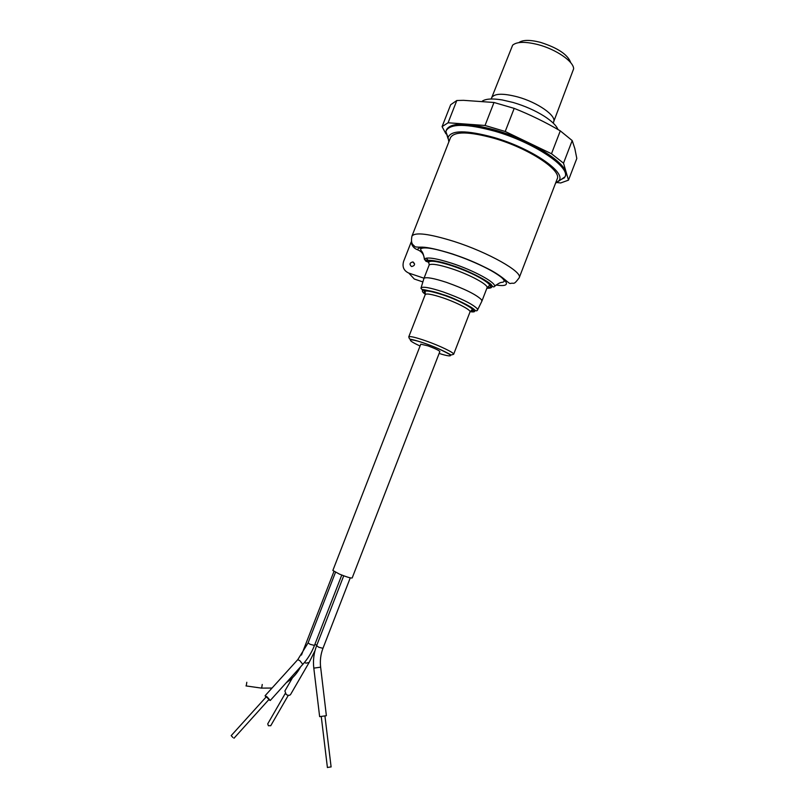 <?xml version="1.0" encoding="UTF-8"?>
<svg xmlns="http://www.w3.org/2000/svg" width="808" height="808" viewBox="0 0 808 808"><rect width="100%" height="100%" fill="white"/><g stroke="black" fill="none" stroke-linecap="round" stroke-linejoin="round"><path stroke-width="1.21" d="M557.964 129.522C556.409 125.583 551.874 121.17 544.37 116.291C535.179 110.504 524.725 105.898 513.019 102.444L502.243 99.95C492.577 98.364 485.962 98.748 482.396 101.071M538.057 44.622C525.341 41.44 516.867 41.622 512.636 45.177L491.658 97.778C494.284 93.385 502.98 93.102 517.736 96.94C537.663 102.384 556.793 115.877 553.642 121.826L573.63 68.842C573.821 61.559 556.076 49.308 538.057 44.622M570.771 62.771C568.004 54.742 557.884 47.925 540.39 42.329C529.856 39.683 522.675 39.784 518.827 42.622M493.991 102.485L485.032 125.472L448.087 122.776L442.077 126.634L450.672 104.727L456.813 100.505L463.519 100.333L493.991 102.485L514.191 108.373C530.21 114.746 545.572 122.24 560.298 130.866L572.195 140.572L574.841 148.611L576.811 158.459L568.489 180.154L560.671 182.962L556.934 182.527M565.045 176.8L565.469 175.7C571.094 165.993 533.906 141.067 495.304 130.088C467.196 122.473 450.955 122.311 446.602 129.593L446.178 130.694C450.521 123.432 466.751 123.614 494.86 131.229C533.442 142.238 570.66 167.125 565.045 176.8L558.439 181.335M446.43 133.138L447.309 135.522M447.996 138.501L445.895 131.724L446.178 130.694M448.864 141.855L448.066 137.582C450.955 130.017 466.196 129.957 493.789 137.431C531.088 148.106 566.438 172.256 558.995 180.608L555.54 183.224M568.489 180.154L563.519 163.166L572.195 140.572M560.298 130.866L551.49 153.742L563.519 163.166M551.49 153.742L505.222 131.482L514.191 108.373M485.032 125.472L505.222 131.482M448.087 122.776L456.813 100.505M442.077 126.634L445.925 133.805M560.944 179.598L563.206 178.427M424.351 258.934C422.736 249.561 420.958 252.298 420.614 248.884C424.452 246.188 438.017 249.47 452.43 254.086C476.579 261.933 504.303 275.993 504.222 281.305C501.738 283.638 502.253 280.245 494.516 286.396C496.445 282.82 473.852 270.417 451.864 263.277C435.754 258.156 426.584 256.793 424.362 259.166L424.351 258.934C423.947 254.419 421.645 251.349 417.443 249.722C418.918 245.763 430.563 247.187 452.369 253.995C493.314 267.135 523.099 289.395 496.011 284.992M424.362 259.166L425.957 261.287C428.371 259.277 436.976 260.62 451.753 265.327C465.499 269.983 477.074 275.235 486.466 281.103C493.516 285.981 493.648 288.375 486.86 288.264M429.22 264.883L424.018 278.215C426.533 276.922 434.007 278.305 446.44 282.356C464.64 288.85 476.296 294.627 481.437 299.687L481.901 301.142L487.032 287.84C488.911 285.012 470.074 274.7 451.733 268.721C439.299 264.721 431.785 263.438 429.22 264.883L428.765 262.539L427.735 261.883C430.088 260.095 438.219 261.398 452.126 265.812C476.195 273.559 499.384 287.991 487.143 287.598M425.422 293.769C421.412 289.597 427.281 289.971 443.026 294.9C462.408 301.364 480.891 312.332 470.408 311.221M519.211 277.76L557.166 178.982C562.126 170.397 528.705 148.238 494.193 138.33C468.983 131.431 454.429 131.199 450.521 137.613L411.939 236.158C414.989 231.936 429.038 233.704 454.096 241.461C488.426 252.409 523.059 272.104 519.211 277.76C513.211 285.81 514.353 282.346 510.494 283.477C508.747 284.012 505.091 278.124 491.022 270.337C479.508 264.277 466.6 258.792 452.318 253.904C438.189 249.571 428.179 247.319 422.291 247.137C417.12 247.248 414.575 246.985 414.656 246.349C413.353 244.693 410.413 244.44 411.939 236.158M411.403 266.448L411.767 266.529C414.868 265.67 415.322 264.166 413.13 262.024L412.797 261.933C409.686 262.772 409.222 264.277 411.403 266.448M420.938 288.294L424.018 278.215L408.808 273.084C403.778 270.781 402.051 266.862 403.626 261.337L411.211 241.976C411.777 245.773 413.858 248.349 417.443 249.722M426.26 258.146L428.129 260.398M425.957 261.287L427.735 261.883M422.766 281.891L414.292 279.023L408.808 273.084M232.916 737.522L231.189 735.623L232.916 737.522M269.014 699.425L266.276 696.829L231.219 735.593M285.224 693.506L267.731 723.877L268.387 725.756L270.771 725.675M332.846 570.478L339.511 574.135C346.642 577.003 350.864 578.286 352.177 577.972L439.855 351.571C439.108 350.44 435.179 348.551 428.078 345.895L420.776 344.168L332.846 570.478M292.476 677.781L284.891 690.971L286.173 694.446C288.052 695.607 289.506 695.648 290.547 694.557L290.658 694.375M246.804 682.275L246.238 685.952M265.984 697.163L265.085 695.728L267.145 696.92L270.246 700.496L268.721 699.748M326.371 715.696L320.635 667.155L313.807 668.145L319.645 716.656L326.371 715.696M327.482 767.459L331.017 766.913M425.321 294.284C415.342 287.183 433.522 291.042 442.703 294.526C454.389 297.465 486.8 314.211 470.034 311.646M477.114 308.565L477.589 309.919C477.003 311.161 475.983 311.131 474.549 309.817C471.741 306.767 455.672 298.677 442.663 294.476C428.139 290.395 421.301 288.85 422.16 289.87L420.988 287.961C422.564 286.284 429.896 287.587 443.006 291.87C460.691 298.213 472.054 303.778 477.114 308.565M473.094 310.595L471.337 310.343M442.653 297.738C432.229 294.314 426.422 293.254 425.23 294.577L425.2 291.486C424.766 291.234 426.301 289.436 443.057 294.95C458.298 299.606 475.518 309.868 472.104 309.676L470.004 311.939C471.306 310.09 456.682 302.445 442.653 297.738M420.059 346.006C411.878 342.218 408.888 340.128 411.09 339.724C415.14 340.279 419.958 341.592 425.553 343.652C433.169 346.218 440.916 349.642 448.783 353.914C454.056 357.389 445.743 355.651 439.138 353.409M425.897 340.895C439.895 345.784 454.732 352.985 453.642 354.298L451.056 355.025C450.278 354.268 437.815 347.794 425.493 343.582C412.484 339.077 410.898 339.613 409.505 338.906L408.747 336.896C409.787 335.976 415.504 337.31 425.897 340.895M335.502 572.306L308.07 642.936L310.201 644.34L314.484 645.42L341.774 575.054M304.535 662.378L306.02 663.166L309.131 662.459M262.246 684.477L261.651 688.133M265.135 695.668L297.768 659.641L299.889 660.702L302.808 664.368M314.817 644.562L316.867 645.057M316.746 645.723L318.716 647.238L322.968 648.309C320.665 654.339 319.887 660.611 320.625 667.135M313.807 668.125L313.807 668.145C312.908 660.439 313.837 652.995 316.574 645.824L343.723 575.801M491.052 98.99L491.658 97.778M448.066 137.592L445.915 131.724M553.278 123.129L553.642 121.826M558.995 180.618L564.54 177.74M494.516 286.396C493.88 287.315 492.981 287.012 491.799 285.466C491.395 283.103 471.115 271.357 451.733 265.297C435.078 259.439 424.463 260.085 426.291 260.429L424.362 259.277M487.032 287.84L489.416 285.476C490.305 284.82 487.749 282.588 481.74 278.76C473.528 274.064 463.671 269.761 452.147 265.842C439.118 261.62 431.31 260.317 428.745 261.944L428.765 262.539M477.589 309.919L481.901 301.142M408.747 336.896L425.23 294.577M414.595 263.984L412.797 261.933M453.642 354.298L470.004 311.939M233.987 738.239L269.044 699.385M270.71 725.776L288.305 695.324M301.475 655.046L333.946 571.458M245.986 685.911L261.398 688.103L272.033 688.052M286.375 682.609L287.699 681.72C293.122 677.882 297.415 672.923 300.586 666.842M270.246 700.496L302.869 664.297C307.868 658.712 311.747 652.42 314.484 645.42M315.009 650.632L309.03 662.641L290.547 694.557M308.07 642.936L297.829 659.57M322.968 648.309L350.258 577.861M331.108 766.944L324.937 716.029M327.412 767.56L321.261 716.575"/></g></svg>
